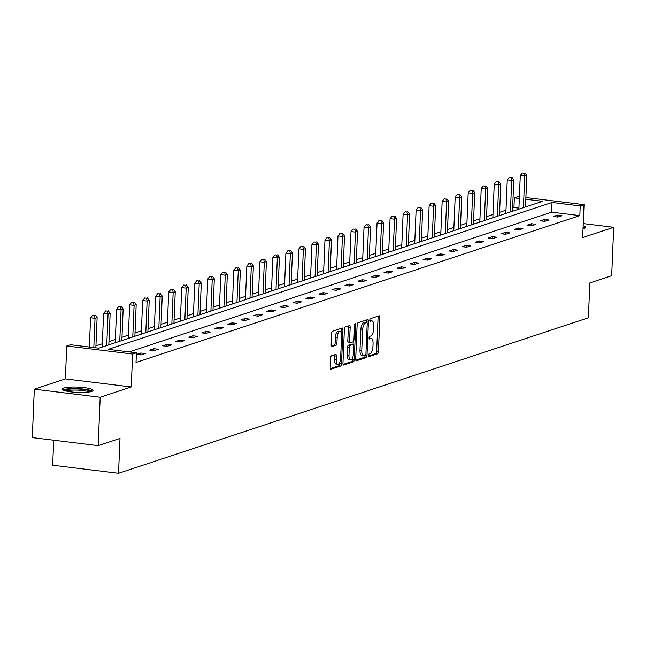 <?xml version="1.0" encoding="UTF-8"?>
<svg xmlns="http://www.w3.org/2000/svg" width="646" height="646" viewBox="0 0 646 646"><rect width="100%" height="100%" fill="white"/><g stroke="black" fill="none" stroke-linecap="round" stroke-linejoin="round"><path stroke-width="0.97" d="M368.309 355.542A1.349 0.557 97 0 0 368.713 356.697A1.349 0.557 97 0 0 368.826 356.681L377.53 353.806A1.93 0.791 97 0 0 378.427 351.634L379.864 317.42A1.93 0.791 97 0 0 379.275 315.773A1.93 0.791 97 0 0 379.121 315.789L370.416 318.672A1.349 0.557 97 0 0 369.787 320.19A1.349 0.557 97 0 0 370.198 321.345A1.349 0.557 97 0 0 370.303 321.337L371.434 320.957A6.185 2.544 97 0 1 371.926 320.909A6.185 2.544 97 0 1 373.8 326.173L373.679 329.024A6.185 2.544 97 0 1 370.804 335.977L369.673 336.348A1.349 0.557 97 0 0 369.052 337.866A1.349 0.557 97 0 0 369.455 339.021A1.349 0.557 97 0 0 369.569 339.013L370.691 338.633A6.185 2.544 97 0 1 371.192 338.585A6.185 2.544 97 0 1 373.057 343.85L372.936 346.7A6.185 2.544 97 0 1 370.061 353.653L368.939 354.024A1.349 0.557 97 0 0 368.309 355.542M63.809 388.06A15.351 2.673 -177.6 0 1 81.089 387.293A15.351 2.673 -177.6 0 1 93.032 390.402A15.351 2.673 -177.6 0 1 91.587 391.46A15.351 2.673 -177.6 0 1 74.306 392.227A15.351 2.673 -177.6 0 1 62.363 389.118A15.351 2.673 -177.6 0 1 63.809 388.06M583.144 225.785A15.351 2.673 -177.6 0 1 585.664 227.376A15.351 2.673 -177.6 0 1 584.218 228.434A15.351 2.673 -177.6 0 1 583.023 228.749M34.327 389.183L100.203 397.242L131.251 386.962L65.375 378.903L34.327 389.183L32.3 437.592L98.176 445.643L120.003 438.424L118.541 473.276L588.385 317.792L589.846 282.94L611.673 275.721L613.7 227.311L583.233 223.589M98.176 445.643L100.203 397.242M331.511 355.817A1.93 0.791 97 0 0 330.615 357.989L330.211 367.59A1.93 0.791 97 0 0 330.8 369.237A1.93 0.791 97 0 0 330.954 369.213L340.62 366.016A1.93 0.791 97 0 0 341.516 363.843L342.953 329.638A1.93 0.791 97 0 0 342.372 327.99A1.93 0.791 97 0 0 342.21 328.007L332.545 331.204A1.93 0.791 97 0 0 331.648 333.376L331.164 344.972A1.93 0.791 97 0 0 331.745 346.619A1.93 0.791 97 0 0 331.899 346.603L336.041 345.23A1.93 0.791 97 0 0 336.937 343.058L337.18 337.309A5.168 2.124 97 0 1 339.998 331.455A5.168 2.124 97 0 1 341.564 335.855L340.62 358.385A5.168 2.124 97 0 1 337.801 364.239A5.168 2.124 97 0 1 336.235 359.83L336.388 356.075A1.93 0.791 97 0 0 335.807 354.428A1.93 0.791 97 0 0 335.654 354.452L331.511 355.817M525.892 197.555L584.032 204.669L582.652 237.583L613.7 227.311M584.032 204.669L580.229 205.929L552.015 202.473L108.213 349.341L136.427 352.789L132.632 354.048L66.756 345.99L70.559 344.73L98.773 348.186L542.575 201.318L525.82 199.267M136.427 352.789L136.023 362.471L579.825 215.611L580.229 205.929M131.251 386.962L132.632 354.048M355.696 359.152A1.93 0.791 97 0 0 356.277 360.799A1.93 0.791 97 0 0 356.43 360.783L366.104 357.585A1.93 0.791 97 0 0 367.001 355.413L368.43 321.199A1.93 0.791 97 0 0 367.849 319.56A1.93 0.791 97 0 0 367.695 319.576L358.029 322.774A1.93 0.791 97 0 0 357.125 324.946L355.696 359.152M353.362 361.8L343.696 364.998A1.93 0.791 97 0 1 343.535 365.014A1.93 0.791 97 0 1 342.953 363.375L344.391 329.161A1.93 0.791 97 0 1 345.287 326.989L349.421 325.616A1.93 0.791 97 0 1 349.575 325.6A1.93 0.791 97 0 1 350.164 327.247L349.583 341.12A1.93 0.791 97 0 0 350.164 342.768A1.93 0.791 97 0 0 350.318 342.751L353.063 341.847A1.93 0.791 97 0 0 353.968 339.675L354.573 325.229A1.349 0.557 97 0 1 355.308 323.694A1.349 0.557 97 0 1 355.72 324.849L354.258 359.628A1.93 0.791 97 0 1 353.362 361.8L351.577 361.582L343.05 364.409M53.715 440.209L52.665 465.217L118.541 473.276M518.916 208.157L513.95 207.552L512.617 207.996M505.988 210.184L499.592 212.3M492.971 214.496L486.575 216.612M479.946 218.8L473.55 220.916M466.929 223.112L460.533 225.228M453.904 227.424L447.508 229.54M440.887 231.728L434.492 233.844M427.862 236.04L421.467 238.156M414.845 240.344L408.45 242.468M401.82 244.656L395.425 246.772M388.803 248.968L382.408 251.084M375.778 253.272L369.383 255.388M362.761 257.584L356.358 259.7M349.736 261.888L343.341 264.012M336.719 266.2L330.316 268.316M323.694 270.512L317.299 272.628M310.678 274.816L304.274 276.94M297.653 279.129L291.257 281.244M284.636 283.441L278.232 285.556M271.611 287.745L265.215 289.86M258.594 292.057L252.19 294.172M245.569 296.361L239.173 298.484M232.552 300.673L226.148 302.788M219.527 304.985L213.132 307.1M206.51 309.289L200.107 311.404M193.485 313.601L187.09 315.716M180.468 317.913L174.065 320.028M167.443 322.217L161.048 324.332M154.418 326.529L148.023 328.644M141.401 330.833L135.006 332.956M128.376 335.145L121.981 337.26M115.359 339.457L108.964 341.572M102.334 343.761L95.939 345.876M513.95 207.552L514.361 197.87L518.157 196.61L519.392 196.764M65.375 378.903L66.756 345.99M519.319 198.475L514.361 197.87M579.825 215.611L551.603 212.154L129.273 351.917M551.603 212.154L552.015 202.473M136.653 354.396L140.828 353.015L145.277 353.556L141.103 354.937L136.653 354.396M149.67 350.084L153.845 348.703L158.302 349.252L154.128 350.633L149.67 350.084M162.695 345.78L166.87 344.399L171.319 344.94L167.144 346.321L162.695 345.78M175.72 341.468L179.887 340.087L184.344 340.636L180.169 342.017L175.72 341.468M188.737 337.164L192.912 335.775L197.361 336.324L193.186 337.705L188.737 337.164M201.762 332.851L205.929 331.471L210.386 332.012L206.211 333.393L201.762 332.851M214.779 328.539L218.954 327.159L223.403 327.708L219.228 329.089L214.779 328.539M227.804 324.235L231.971 322.855L236.428 323.396L232.253 324.776L227.804 324.235M240.821 319.923L244.995 318.543L249.445 319.084L245.27 320.464L240.821 319.923M253.846 315.611L258.012 314.231L262.47 314.78L258.295 316.16L253.846 315.611M266.863 311.307L271.037 309.927L275.487 310.468L271.312 311.848L266.863 311.307M279.888 306.995L284.062 305.615L288.512 306.164L284.337 307.544L279.888 306.995M292.904 302.691L297.079 301.311L301.529 301.852L297.354 303.232L292.904 302.691M305.929 298.379L310.104 296.999L314.554 297.54L310.379 298.92L305.929 298.379M318.946 294.067L323.121 292.686L327.57 293.236L323.396 294.616L318.946 294.067M331.971 289.763L336.146 288.382L340.595 288.923L336.421 290.304L331.971 289.763M344.988 285.451L349.163 284.07L353.612 284.611L349.438 286L344.988 285.451M358.013 281.139L362.188 279.758L366.637 280.307L362.463 281.688L358.013 281.139M371.03 276.835L375.205 275.454L379.654 275.995L375.479 277.376L371.03 276.835M384.055 272.523L388.23 271.142L392.679 271.691L388.504 273.072L384.055 272.523M397.072 268.219L401.247 266.838L405.696 267.379L401.529 268.76L397.072 268.219M410.097 263.907L414.272 262.526L418.721 263.067L414.546 264.448L410.097 263.907M423.114 259.595L427.289 258.214L431.738 258.763L427.571 260.144L423.114 259.595M436.139 255.291L440.314 253.91L444.763 254.451L440.588 255.832L436.139 255.291M449.156 250.979L453.33 249.598L457.78 250.147L453.613 251.528L449.156 250.979M462.181 246.675L466.355 245.294L470.805 245.835L466.63 247.216L462.181 246.675M475.198 242.363L479.372 240.982L483.822 241.523L479.655 242.904L475.198 242.363M488.223 238.051L492.397 236.67L496.847 237.219L492.672 238.6L488.223 238.051M501.239 233.747L505.414 232.366L509.864 232.907L505.697 234.288L501.239 233.747M514.264 229.435L518.439 228.054L522.889 228.595L518.714 229.984L514.264 229.435M527.281 225.123L531.456 223.742L535.914 224.291L531.739 225.672L527.281 225.123M540.306 220.819L544.481 219.438L548.93 219.979L544.756 221.36L540.306 220.819M553.331 216.507L557.498 215.126L561.955 215.675L557.781 217.056L553.331 216.507M557.498 215.126L557.425 217.008M544.481 219.438L544.4 221.32M531.456 223.742L531.383 225.624M518.439 228.054L518.358 229.936M505.414 232.366L505.342 234.248M492.397 236.67L492.317 238.552M479.372 240.982L479.292 242.864M466.355 245.294L466.275 247.176M453.33 249.598L453.25 251.48M440.314 253.91L440.233 255.792M427.289 258.214L427.208 260.096M414.272 262.526L414.191 264.408M401.247 266.838L401.166 268.72M388.23 271.142L388.149 273.024M375.205 275.454L375.124 277.336M362.188 279.758L362.107 281.648M349.163 284.07L349.082 285.952M336.146 288.382L336.065 290.264M323.121 292.686L323.04 294.568M310.104 296.999L310.023 298.88M297.079 301.311L296.999 303.192M284.062 305.615L283.982 307.496M271.037 309.927L270.957 311.808M258.012 314.231L257.94 316.112M244.995 318.543L244.915 320.424M231.971 322.855L231.898 324.736M218.954 327.159L218.873 329.04M205.929 331.471L205.856 333.352M192.912 335.775L192.831 337.664M179.887 340.087L179.814 341.968M166.87 344.399L166.789 346.28M153.845 348.703L153.772 350.584M140.828 353.015L140.747 354.896M371.192 338.585L369.407 338.367A6.185 2.544 97 0 0 369.076 338.375M371.926 320.909L370.15 320.691A6.185 2.544 97 0 0 369.811 320.699M368.333 356.043L375.746 353.588A1.93 0.791 97 0 0 376.65 351.416L378.08 317.202A1.93 0.791 97 0 0 377.983 316.169M366.589 322.499L366.653 320.989A1.93 0.791 97 0 0 366.557 319.948M355.793 360.193L364.32 357.367A1.93 0.791 97 0 0 365.216 355.252M365.313 355.227A1.349 0.557 97 0 0 365.943 353.701L367.203 323.67A1.349 0.557 97 0 0 366.791 322.524A1.349 0.557 97 0 0 366.678 322.532L365.491 322.927A6.185 2.544 97 0 0 362.616 329.872L361.76 350.398A6.185 2.544 97 0 0 363.625 355.671A6.185 2.544 97 0 0 364.126 355.615L365.313 355.227M365.111 322.338A1.349 0.557 97 0 0 365.006 322.306A1.349 0.557 97 0 0 364.901 322.314L366.678 322.532M363.625 355.671L361.849 355.453A6.185 2.544 97 0 1 359.975 350.18L360.839 329.654A6.185 2.544 97 0 1 363.714 322.709L364.901 322.314M350.019 342.719L348.541 342.533A1.93 0.791 97 0 1 348.388 342.55A1.93 0.791 97 0 1 347.798 340.902L348.38 327.029A1.93 0.791 97 0 0 348.283 325.996M353.217 341.758L353.104 344.488A1.93 0.791 97 0 0 352.958 344.504L350.213 345.416A1.93 0.791 97 0 0 349.308 347.588L348.977 355.518A5.168 2.124 97 0 0 350.544 359.927A5.168 2.124 97 0 0 353.362 354.073L353.693 346.135A1.93 0.791 97 0 0 353.112 344.488L351.327 344.27A1.93 0.791 97 0 0 351.174 344.286L352.958 344.504M352.538 357.949L352.482 359.41L354.258 359.628M351.174 344.286L348.428 345.198A1.93 0.791 97 0 0 347.532 347.37L347.201 355.3A5.168 2.124 97 0 0 348.759 359.709L350.544 359.927M351.577 361.582A1.93 0.791 97 0 0 352.482 359.41M337.801 364.239L336.017 364.021A5.168 2.124 97 0 1 334.45 359.612L334.612 355.857A1.93 0.791 97 0 0 334.507 354.824M339.998 331.455L338.213 331.236A5.168 2.124 97 0 0 335.395 337.091L337.18 337.309M331.261 346.006L334.257 345.012A1.93 0.791 97 0 0 335.153 342.84L335.395 337.091M341.048 332.424L341.177 329.42A1.93 0.791 97 0 0 341.072 328.386M330.316 368.624L338.843 365.798A1.93 0.791 97 0 0 339.739 363.625L339.796 362.253M525.497 206.97L526.821 175.413L524.738 176.108L520.28 175.559L518.875 209.167M524.132 173.217L522.348 172.999L524.132 173.217L524.738 176.108L523.413 207.665M524.964 172.942L526.821 175.413M520.28 175.559L522.348 172.999M512.48 211.282L513.796 179.725L511.713 180.412L507.263 179.871L505.85 213.471M511.107 177.529L509.331 177.311L511.107 177.529L511.713 180.412L510.388 211.969M511.947 177.246L513.796 179.725M507.263 179.871L509.331 177.311M499.455 215.586L500.779 184.029L498.688 184.724L494.238 184.183L492.833 217.783M498.09 181.833L496.306 181.615L498.09 181.833L498.688 184.724L497.372 216.281M498.922 181.558L500.779 184.029M494.238 184.183L496.306 181.615M583.047 228.175A13.283 2.309 -177.6 0 1 583.5 228.644M584.921 228.151A15.254 2.649 2.4 0 0 583.08 227.368M64.422 390.555A13.283 2.309 -177.6 0 1 76.503 388.957A13.283 2.309 -177.6 0 1 90.868 391.662M89.124 392.001A12.298 2.14 2.4 0 0 76.551 390.095A12.298 2.14 2.4 0 0 66.126 391.04M92.289 391.177A15.254 2.649 2.4 0 0 76.341 388.609A15.254 2.649 2.4 0 0 63.042 389.95M486.438 219.898L487.754 188.341L485.671 189.036L481.222 188.487L479.808 222.095M485.065 186.145L483.289 185.927L485.065 186.145L485.671 189.036L484.347 220.593M485.905 185.87L487.754 188.341M481.222 188.487L483.289 185.927M473.413 224.21L474.737 192.653L472.646 193.34L468.197 192.799L466.792 226.399M472.048 190.457L470.264 190.239L472.048 190.457L472.646 193.34L471.33 224.897M472.88 190.174L474.737 192.653M468.197 192.799L470.264 190.239M460.396 228.514L461.712 196.957L459.629 197.652L455.18 197.103L453.767 230.711M459.023 194.761L457.247 194.543L459.023 194.761L459.629 197.652L458.305 229.209M459.863 194.486L461.712 196.957M455.18 197.103L457.247 194.543M447.371 232.826L448.695 201.269L446.604 201.956L442.155 201.415L440.75 235.015M446.006 199.073L444.222 198.855L446.006 199.073L446.604 201.956L445.288 233.513M446.838 198.798L448.695 201.269M442.155 201.415L444.222 198.855M434.354 237.139L435.67 205.573L433.587 206.268L429.138 205.727L427.725 239.327M432.982 203.377L431.205 203.159L432.982 203.377L433.587 206.268L432.263 237.825M433.813 203.102L435.67 205.573M429.138 205.727L431.205 203.159M421.329 241.442L422.654 209.885L420.562 210.58L416.113 210.031L414.708 243.639M419.965 207.689L418.18 207.471L419.965 207.689L420.562 210.58L419.246 242.137M420.796 207.414L422.654 209.885M416.113 210.031L418.18 207.471M408.304 245.755L409.629 214.197L407.545 214.884L403.096 214.343L401.683 247.943M406.94 212.001L405.163 211.783L406.94 212.001L407.545 214.884L406.221 246.441M407.771 211.718L409.629 214.197M403.096 214.343L405.163 211.783M395.287 250.059L396.612 218.501L394.52 219.196L390.071 218.647L388.666 252.255M393.923 216.305L392.138 216.087L393.923 216.305L394.52 219.196L393.204 250.753M394.754 216.03L396.612 218.501M390.071 218.647L392.138 216.087M382.262 254.371L383.587 222.813L381.503 223.5L377.054 222.959L375.641 256.559M380.898 220.617L379.121 220.399L380.898 220.617L381.503 223.5L380.179 255.065M381.729 220.343L383.587 222.813M377.054 222.959L379.121 220.399M369.246 258.683L370.57 227.126L368.478 227.812L364.029 227.271L362.624 260.871M367.881 224.921L366.096 224.711L367.881 224.921L368.478 227.812L367.162 259.369M368.713 224.647L370.57 227.126M364.029 227.271L366.096 224.711M356.221 262.987L357.545 231.43L355.462 232.124L351.012 231.575L349.599 265.183M354.856 229.233L353.079 229.015L354.856 229.233L355.462 232.124L354.137 263.681M355.688 228.959L357.545 231.43M351.012 231.575L353.079 229.015M343.204 267.299L344.528 235.742L342.437 236.428L337.987 235.887L336.582 269.487M341.839 233.545L340.054 233.327L341.839 233.545L342.437 236.428L341.112 267.985M342.671 233.271L344.528 235.742M337.987 235.887L340.054 233.327M330.179 271.603L331.503 240.046L329.42 240.74L324.97 240.199L323.557 273.799M328.814 237.849L327.038 237.631L328.814 237.849L329.42 240.74L328.095 272.297M329.646 237.575L331.503 240.046M324.97 240.199L327.038 237.631M317.162 275.915L318.486 244.358L316.395 245.052L311.945 244.503L310.54 278.111M315.789 242.161L314.013 241.943L315.789 242.161L316.395 245.052L315.07 276.609M316.629 241.887L318.486 244.358M311.945 244.503L314.013 241.943M304.137 280.227L305.461 248.67L303.378 249.356L298.928 248.815L297.515 282.415M302.772 246.473L300.988 246.255L302.772 246.473L303.378 249.356L302.053 280.913M303.604 246.191L305.461 248.67M298.928 248.815L300.988 246.255M291.12 284.531L292.444 252.974L290.353 253.668L285.903 253.119L284.498 286.727M289.747 250.777L287.971 250.559L289.747 250.777L290.353 253.668L289.028 285.225M290.587 250.503L292.444 252.974M285.903 253.119L287.971 250.559M278.095 288.843L279.419 257.286L277.336 257.972L272.878 257.431L271.473 291.031M276.73 255.089L274.946 254.871L276.73 255.089L277.336 257.972L276.012 289.529M277.562 254.815L279.419 257.286M272.878 257.431L274.946 254.871M265.078 293.155L266.402 261.598L264.311 262.284L259.862 261.743L258.457 295.343M263.705 259.393L261.929 259.175L263.705 259.393L264.311 262.284L262.987 293.841M264.545 259.119L266.402 261.598M259.862 261.743L261.929 259.175M252.053 297.459L253.377 265.902L251.294 266.596L246.837 266.047L245.432 299.655M250.688 263.705L248.904 263.487L250.688 263.705L251.294 266.596L249.97 298.153M251.52 263.431L253.377 265.902M246.837 266.047L248.904 263.487M239.036 301.771L240.36 270.214L238.269 270.9L233.82 270.359L232.415 303.959M237.663 268.017L235.887 267.799L237.663 268.017L238.269 270.9L236.945 302.457M238.503 267.735L240.36 270.214M233.82 270.359L235.887 267.799M226.011 306.075L227.335 274.518L225.252 275.212L220.795 274.663L219.39 308.271M224.647 272.321L222.862 272.103L224.647 272.321L225.252 275.212L223.928 306.769M225.478 272.047L227.335 274.518M220.795 274.663L222.862 272.103M212.994 310.387L214.319 278.83L212.227 279.524L207.778 278.975L206.365 312.575M211.622 276.633L209.845 276.415L211.622 276.633L212.227 279.524L210.903 311.081M212.461 276.359L214.319 278.83M207.778 278.975L209.845 276.415M199.969 314.699L201.294 283.142L199.21 283.828L194.753 283.287L193.348 316.887M198.605 280.945L196.82 280.727L198.605 280.945L199.21 283.828L197.886 315.385M199.436 280.663L201.294 283.142M194.753 283.287L196.82 280.727M186.952 319.003L188.269 287.446L186.185 288.14L181.736 287.591L180.323 321.199M185.58 285.249L183.803 285.031L185.58 285.249L186.185 288.14L184.861 319.697M186.419 284.975L188.269 287.446M181.736 287.591L183.803 285.031M173.927 323.315L175.252 291.758L173.168 292.444L168.711 291.903L167.306 325.503M172.563 289.561L170.778 289.343L172.563 289.561L173.168 292.444L171.844 324.001M173.394 289.287L175.252 291.758M168.711 291.903L170.778 289.343M160.911 327.627L162.227 296.062L160.143 296.756L155.694 296.215L154.281 329.815M159.538 293.865L157.761 293.647L159.538 293.865L160.143 296.756L158.819 328.313M160.378 293.591L162.227 296.062M155.694 296.215L157.761 293.647M147.886 331.931L149.21 300.374L147.126 301.068L142.669 300.519L141.264 334.127M146.521 298.177L144.736 297.959L146.521 298.177L147.126 301.068L145.802 332.625M147.353 297.903L149.21 300.374M142.669 300.519L144.736 297.959M134.869 336.243L136.185 304.686L134.102 305.372L129.652 304.831L128.239 338.431M133.496 302.49L131.719 302.271L133.496 302.49L134.102 305.372L132.777 336.929M134.336 302.207L136.185 304.686M129.652 304.831L131.719 302.271M121.844 340.547L123.168 308.99L121.077 309.684L116.627 309.135L115.222 342.743M120.479 306.793L118.694 306.575L120.479 306.793L121.077 309.684L119.76 341.241M121.311 306.519L123.168 308.99M116.627 309.135L118.694 306.575M108.827 344.859L110.143 313.302L108.06 313.988L103.61 313.447L102.197 347.047M107.454 311.106L105.678 310.887L107.454 311.106L108.06 313.988L106.735 345.545M108.294 310.831L110.143 313.302M103.61 313.447L105.678 310.887M95.858 347.831L97.126 317.614L95.035 318.3L90.585 317.759L89.358 347.031M94.437 315.41L92.653 315.191L94.437 315.41L95.035 318.3L93.807 347.58M95.269 315.135L97.126 317.614M90.585 317.759L92.653 315.191M369.084 338.439L370.691 338.633M369.827 320.763L371.434 320.957M378.08 317.202L379.864 317.42M376.65 351.416L378.427 351.634M375.746 353.588L377.53 353.806M366.653 320.989L368.43 321.199M365.345 355.211L367.001 355.413M364.32 357.367L366.104 357.585M363.714 322.709L365.491 322.927M360.839 329.654L362.616 329.872M359.975 350.18L361.76 350.398M348.38 327.029L350.164 327.247M347.798 340.902L349.583 341.12M354.63 324.72L355.72 324.849M347.201 355.3L348.977 355.518M348.428 345.198L350.213 345.416M347.532 347.37L349.308 347.588M334.612 355.857L336.388 356.075M334.45 359.612L336.235 359.83M335.153 342.84L336.937 343.058M334.257 345.012L336.041 345.23M341.177 329.42L342.953 329.638M339.739 363.625L341.516 363.843M338.843 365.798L340.62 366.016M365.006 322.306L366.791 322.524M348.388 342.55L350.164 342.768"/></g></svg>
